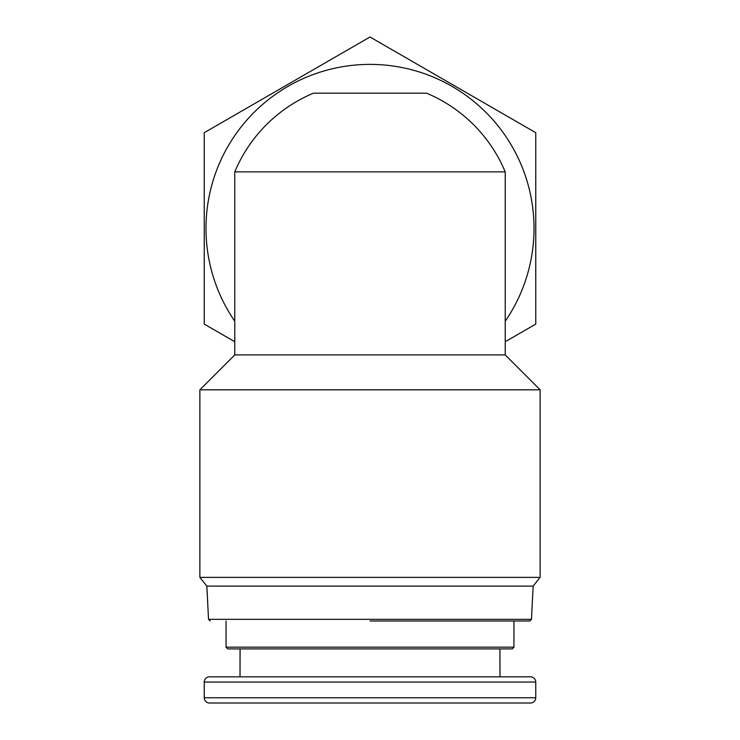 <?xml version="1.0" encoding="UTF-8"?>
<svg xmlns="http://www.w3.org/2000/svg" width="740" height="740" viewBox="0 0 740 740"><rect width="100%" height="100%" fill="white"/><g stroke="black" fill="none" stroke-linecap="round" stroke-linejoin="round"><path stroke-width="1.11" d="M234.774 321.225A164.012 164.012 0 0 1 370 64.389A164.012 164.012 0 0 1 505.226 321.225M234.774 341.732L204.24 324.101L204.24 132.701L370 37L535.76 132.701L535.76 324.101L505.226 341.732M370 620.99L529.738 620.99L370 620.99M530.524 676.832A5.236 5.236 0 0 1 535.76 682.058L204.24 682.058A5.236 5.236 0 0 1 209.476 676.832L530.524 676.832M204.24 697.765L535.76 697.765A5.236 5.236 0 0 1 530.524 703L209.476 703A5.236 5.236 0 0 1 204.24 697.765L204.24 682.058M415.75 93.175L426.536 93.175A146.566 146.566 0 0 1 505.226 171.874L505.226 354.904L234.774 354.904L234.774 171.874A146.566 146.566 0 0 1 313.464 93.175L426.536 93.175A146.566 146.566 0 0 1 505.226 171.874L505.226 354.904L540.126 389.804L199.874 389.804L199.874 577.376L540.126 577.376L533.142 586.099L206.858 586.099L199.874 577.376M513.949 647.167L512.2 648.906L227.8 648.906L226.052 647.167L513.949 647.167L513.949 620.99M499.99 676.832L499.916 648.906M505.226 171.874L234.774 171.874A146.566 146.566 0 0 1 313.464 93.175M240.084 648.906L240.01 676.832M210.262 620.99L208.523 619.334L531.477 619.334L533.142 586.099M540.126 389.804L540.126 577.376M535.76 697.765L535.76 682.058M234.774 354.904L199.874 389.804M208.523 619.334L206.858 586.099M531.477 619.334L529.738 620.99M226.052 647.167L226.052 620.99"/></g></svg>

